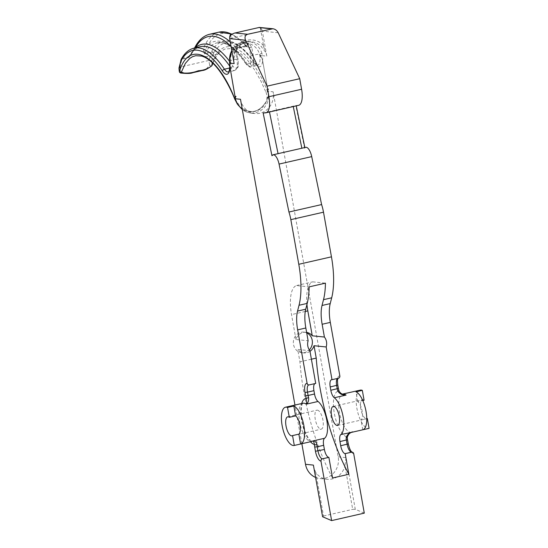<?xml version="1.0" encoding="UTF-8"?>
<svg xmlns="http://www.w3.org/2000/svg" width="548" height="548" viewBox="0 0 548 548"><rect width="100%" height="100%" fill="white"/><g stroke="black" fill="none" stroke-linecap="round" stroke-linejoin="round"><path stroke-width="0.41" stroke-dasharray="2.74 2.06" d="M230.27 41.922A105.072 39.703 77.1 0 1 236.284 48.032L243.086 46.457A3.994 1.507 -102.9 0 0 244.1 46.984A3.994 1.507 -102.9 0 0 244.785 43.251L248.95 43.621A1.945 0.712 120 0 1 248.223 44.703L249.258 47.683L250.683 55.704A10.22 3.863 77.1 0 1 250.032 64.445A10.22 3.863 77.1 0 1 245.614 62.945A95.201 35.969 -102.9 0 0 208.267 44.703C206.178 47.21 204.966 50.053 204.63 53.218L204.726 53.992L211.124 52.526A105.072 39.703 -102.9 0 0 209.254 60.383L180.107 67.041A105.072 39.703 77.1 0 1 181.977 59.191L188.375 57.725L189.403 56.821C192.697 52.403 195.061 48.649 196.506 45.546A1.945 1.665 29.4 0 0 195.485 46.285M250.683 55.704L259.478 53.951L259.875 55.732A12.166 4.596 77.1 0 1 257.526 65.287A12.166 4.596 77.1 0 1 253.566 62.541A1.945 1.274 -33.6 0 1 254.984 62.924C243.23 46.251 232.633 39.1 223.194 41.47L216.796 42.929C225.153 41.018 234.804 47.909 245.744 63.623A1.945 1.274 -33.6 0 0 247.169 64L253.566 62.541A93.256 35.236 -102.9 0 0 223.194 41.47A93.256 35.236 -102.9 0 0 211.453 51.711L205.055 53.17A93.256 35.236 77.1 0 1 216.796 42.929A93.256 35.236 77.1 0 1 247.169 64A12.166 4.596 -102.9 0 0 251.128 66.753A12.166 4.596 -102.9 0 0 253.21 55.382L251.779 47.354L248.95 43.621L247.436 43.114L244.785 43.251L240.469 44.237L237.983 45.272L236.757 46.409L237.955 45.395L236.757 46.409L235.428 51.094L236.852 59.116L230.585 60.547A16.145 14.83 -84.1 0 1 236.757 46.409A1.945 0.418 36.7 0 1 237.462 47.162L237.955 45.402L240.469 44.237A16.145 14.83 -84.1 0 1 244.785 43.251L247.449 43.21L246.648 46.422L245.607 45.902A105.072 39.703 -102.9 0 0 231.749 34.291M229.797 66.061L230.585 60.547L230.722 62.39A1.945 0.5 173.3 0 0 230.119 62.568L230.585 60.547L229.413 60.732M248.223 44.703L247.436 43.114L248.95 43.621A16.145 14.83 -84.1 0 1 259.478 53.951L260.595 55.601A1.945 0.5 173.3 0 1 262.437 55.697L261.937 53.375L259.478 53.951L262.608 60.513L268.088 91.29A18.091 16.618 -84.1 0 1 268.39 95.064L266.253 101.503C260.745 109.888 253.094 115.923 240.62 107.36L237.359 104.113M265.986 92.269C267.219 95.29 267.308 98.366 266.253 101.503C262.362 112.1 248.093 115.381 240.62 107.36L235.311 99.277L226.557 81.166L218.748 69.48L210.925 61.273L206.863 58.369L201.561 56.054C208.295 57.417 214.398 56.019 219.871 51.868L224.858 49.053L230.105 48.628L235.743 50.389L241.593 54.266L247.552 60.198L254.806 70.13L260.944 81.104L265.986 92.269A1.945 0.719 157.8 0 0 267.417 91.221C249.669 46.011 221.317 32.195 212.09 64.075A2.795 1.055 77.1 0 1 211.809 61.314A103.127 38.963 77.1 0 1 213.645 53.608A5.788 2.185 77.1 0 1 213.891 52.992A91.304 34.497 77.1 0 1 255.121 63.595A14.111 5.329 -102.9 0 0 262.608 60.513L267.664 88.892A2.459 2.254 -84.1 0 1 267.705 89.413L268.636 88.988L267.917 90.331L268.088 91.29A18.091 16.618 -84.1 0 1 268.39 95.064L267.417 91.221L273.151 91.811L338.171 456.827A18.091 16.618 -84.1 0 1 319.991 478.562A18.091 16.618 -84.1 0 1 315.429 477.363M229.434 61.15A95.201 35.969 77.1 0 1 232.77 65.876A10.22 3.863 -102.9 0 0 237.195 67.377A10.22 3.863 -102.9 0 0 237.846 58.636L236.414 50.615L234.462 50.08A1.945 1.473 139.1 0 1 236.284 48.032L237.565 48.388L237.996 45.374L240.469 44.237A3.994 1.507 -102.9 0 1 239.784 47.971A3.994 1.507 -102.9 0 1 238.77 47.443M237.846 58.636L236.414 50.615L237.462 47.162M243.086 46.457L245.607 45.902A1.945 1.473 139.1 0 1 247.018 46.272L237.27 48.567L236.77 48.875L236.578 50.676L235.428 51.094M211.638 65.918A1.945 0.843 47.8 0 1 209.733 65.068L206.712 68.514L202.616 70.452M192.732 72.713L185.895 73.213L180.587 71.733A1.945 0.466 -75.8 0 0 180.703 73.028M251.779 47.354L249.258 47.683L247.306 47.149A103.127 38.963 77.1 0 0 208.267 44.703A1.945 1.665 29.4 0 0 205.829 43.415C203.74 46.738 203.171 50.087 204.123 53.457L204.726 53.992A7.734 2.925 77.1 0 1 205.055 53.17A1.945 1.658 -151.1 0 1 204.63 53.218A1.945 1.637 -48.6 0 0 204.123 53.457M212.686 63.068L216.042 56.348L219.871 51.868M211.809 61.314A1.945 1.37 -169.1 0 0 209.254 60.383A4.74 1.795 -102.9 0 0 209.733 65.068A1.945 0.411 162.1 0 0 212.09 64.075A1.945 1.521 17.9 0 1 212.186 65.075M179.333 71.74A1.945 0.411 162.1 0 0 180.587 71.733A4.74 1.795 77.1 0 1 180.107 67.041A1.945 1.37 -169.1 0 0 178.991 68.007M235.311 99.277A1.945 0.719 -22.2 0 1 234.708 99.024M194.506 48.025L190.827 54.321C193.697 49.978 196.903 47.429 200.445 46.669A93.256 35.236 -102.9 0 0 188.704 56.91A7.734 2.925 -102.9 0 0 188.375 57.725L195.252 47.854M189.403 56.821A1.945 0.74 48.9 0 0 189.094 56.773A1.945 1.658 -151.1 0 1 188.704 56.91L182.306 58.369A93.256 35.236 77.1 0 1 194.047 48.128M247.306 47.149A1.945 1.473 139.1 0 0 247.018 46.272L242.785 41.792L232.105 34.051M263.143 113.025L295.804 105.559L298.297 105.374A17.194 6.494 -102.9 0 0 298.66 105.319M305.791 147.323A9.823 3.713 -102.9 0 0 304.62 148.296L304.866 147.693L304.414 147.638M274.5 154.474L271.959 155.755M301.845 443.722L294.954 405.054M278.206 32.77L262.341 31.14L266.794 56.143L262.437 55.697A14.111 5.329 -102.9 0 1 262.608 60.513L260.595 55.601A1.945 0.5 173.3 0 0 259.875 55.732M364.29 513.134L355.262 509.298L346.055 457.642L344.952 465.944L352.686 509.352L355.262 509.298M262.341 31.14A4.911 4.514 95.9 0 0 260.375 27.996L260.964 28.058L259.773 27.407M242.326 109.586L246.518 112.059L251.374 113.155L255.676 112.785L260.389 110.888L264.252 107.744L267.02 103.634L268.273 99.743L268.39 95.064C267.876 98.551 267.164 100.695 266.253 101.503L266.088 101.75C260.608 109.943 253.114 115.786 240.853 107.511L237.503 104.339M267.705 89.413L267.917 90.331M229.797 66.137L230.119 62.568A1.945 0.5 173.3 0 0 229.598 62.979M317.402 410.144A9.734 3.678 77.1 0 1 322.813 419.446A9.734 3.678 77.1 0 1 321.265 429.146A9.734 3.678 77.1 0 1 315.511 420.48A9.734 3.678 77.1 0 1 316.929 410.171A9.734 3.678 77.1 0 1 317.402 410.144M322.423 516.6L323.539 516.017L315.806 472.602A18.091 16.618 95.9 0 0 327.115 479.288A18.091 16.618 95.9 0 0 344.952 465.944M315.806 472.602L313.641 467.28M323.539 516.017L352.686 509.352M360.269 390.128A19.618 7.412 -102.9 0 0 357.385 410.795A19.618 7.412 -102.9 0 0 368.92 428.392M364.078 400.225A9.734 3.678 -102.9 0 0 362.94 399.739A9.734 3.678 -102.9 0 0 362.468 399.766A9.734 3.678 -102.9 0 0 361.05 410.075A9.734 3.678 -102.9 0 0 366.804 418.74A9.734 3.678 -102.9 0 0 367.331 418.501M366.77 418.631L361.029 419.939A9.734 3.678 77.1 0 0 362.16 411.089A9.734 3.678 77.1 0 0 357.769 401.67L362.776 400.526M357.769 401.67L356.015 391.813M362.783 429.796L361.029 419.939M314.84 383.627A7.734 2.925 77.1 0 1 315.251 383.442A7.734 2.925 77.1 0 1 315.627 383.422L315.71 383.429M332.554 477.986A124.602 47.08 77.1 0 1 299.941 361.817L297.735 349.453L309.88 350.699M311.394 359.2L299.941 361.817M309.997 351.337A10.357 9.515 -84.1 0 1 303.941 352.926A10.357 9.515 -84.1 0 1 297.735 349.453M306.709 332.869A10.357 9.515 95.9 0 0 303.921 332.102L306.058 332.321A10.357 9.515 -84.1 0 0 295.968 339.52L308.113 340.767M306.058 332.321A10.357 9.515 -84.1 0 1 306.627 332.396M303.921 332.102A10.357 9.515 95.9 0 0 293.516 344.541A10.357 9.515 95.9 0 0 301.811 352.707A10.357 9.515 95.9 0 0 309.312 349.898M339.849 375.935L339.767 375.921A9.686 3.658 -102.9 0 0 337.643 384.997L338.239 388.333A9.686 3.658 -102.9 0 0 338.856 390.971L340.075 392.697L342.555 394.087M351.391 432.427L348.014 434.756L347.055 437.03A1.945 0.712 176.4 0 1 347.247 437.325M353.7 453.675L353.618 453.669A9.686 3.658 -102.9 0 1 348.117 443.812L347.377 439.64A9.686 3.658 -102.9 0 1 347.055 437.03A23.612 8.919 -102.9 0 1 334.28 413.11A23.612 8.919 -102.9 0 1 338.856 390.971L338.965 390.827M295.968 339.52L291.529 314.6A31.195 11.789 77.1 0 1 296.42 285.57L309.134 286.871M306.949 304.428A31.195 11.789 77.1 0 1 312.716 281.843L296.42 285.57M240.49 99.277A18.091 16.618 95.9 0 0 243.093 106.011A18.091 16.618 95.9 0 0 254.971 113.539A18.091 16.618 95.9 0 0 273.055 99.167A18.091 16.618 -84.1 0 0 273.151 91.811M260.964 28.058A4.911 1.856 77.1 0 0 260.992 31.448L263.794 47.19L262.971 44.936A1.945 0.623 -45.4 0 1 260.992 46.313L265.657 52.231A18.091 16.618 -84.1 0 1 266.794 56.143M260.375 27.996L263.794 47.197L265.657 52.231M234.674 52.327L233.825 51.601L233.845 59.499L234.674 52.327A18.091 16.618 -84.1 0 1 251.546 41.799A18.091 16.618 -84.1 0 1 260.992 46.313M233.845 59.499A18.091 16.618 95.9 0 0 234.133 63.602M230.42 34.846L231.037 38.298A4.911 1.856 -102.9 0 1 231.009 34.901M312.716 281.843L325.43 283.152M229.722 67.986L230.811 67.74A12.166 4.596 77.1 0 0 234.777 70.487L237.743 67.5C238.366 67.507 238.449 64.568 238.003 58.698L236.852 59.116A12.166 4.596 77.1 0 1 234.777 70.487L228.379 71.946A12.166 4.596 -102.9 0 0 230.722 62.39M196.506 45.546A105.072 39.703 77.1 0 1 209.583 34.277M218.912 32.147A105.072 39.703 -102.9 0 0 205.829 43.415M232.77 65.876A1.945 1.274 146.4 0 1 230.811 67.74A93.256 35.236 -102.9 0 0 229.797 66.233M234.462 50.08A103.127 38.963 -102.9 0 0 231.078 46.436M213.891 52.992A1.945 1.658 -151.1 0 0 211.453 51.711A7.734 2.925 -102.9 0 0 211.124 52.526A1.945 1.493 -163.8 0 1 213.645 53.608M180.867 60.122A1.945 1.493 -163.8 0 1 181.977 59.191A7.734 2.925 77.1 0 1 182.306 58.369A1.945 1.658 -151.1 0 0 181.278 59.116M245.614 62.945A1.945 1.274 -33.6 0 0 245.744 63.623C248.477 66.664 250.272 67.712 251.128 66.753L257.526 65.287L254.984 62.924A1.945 1.274 -33.6 0 1 255.121 63.595M304.62 148.296L295.804 105.559M310.442 441.757A23.612 8.919 77.1 0 1 301.701 403.513M265.636 112.833L298.297 105.374M267.664 88.892L268.636 88.988M338.171 456.827L346.055 457.642M302.941 403.232A19.618 7.412 -102.9 0 0 300.085 424.001A19.618 7.412 -102.9 0 0 311.675 441.476M351.549 432.365A19.618 7.412 77.1 0 1 339.952 414.891A19.618 7.412 77.1 0 1 342.808 394.122L342.767 394.163M309.284 384.895L309.202 384.888A7.734 2.925 -102.9 0 0 308.825 384.908A7.734 2.925 -102.9 0 0 308.75 384.929M308.709 384.929A1.945 1.788 95.9 0 0 309.202 384.888L315.627 383.422M331.924 379.695L338.431 378.236M337.561 378.435A7.734 2.925 77.1 0 1 337.972 378.25A7.734 2.925 77.1 0 1 338.349 378.23A1.945 1.788 -84.1 0 0 339.767 375.921M353.618 453.669A1.945 1.788 95.9 0 0 352.104 452.141L352.063 452.134M305.27 311.456L291.529 314.6M233.825 51.601A20.036 18.406 -84.1 0 1 262.971 44.936M261.937 53.375A18.091 16.618 95.9 0 0 248.018 41.436A18.091 16.618 95.9 0 0 231.818 50.58M260.992 31.448L231.037 38.298M212.829 63.205L216.96 55.101L219.871 51.875M250.724 113.107L245.538 111.641L242.339 109.648M292.022 435.831L321.265 429.146M287.679 416.85L316.929 410.171M319.991 478.562L327.115 479.288M337.561 425.426L366.804 418.74M333.225 406.445L362.468 399.766M301.811 352.707L303.941 352.926M308.668 384.922L315.251 383.442M331.547 379.716L338.041 378.325M303.078 403.177L302.715 403.623C301.701 402.896 300.03 415.165 302.503 423.433C303.818 429.509 306.072 434.79 309.264 439.277L311.833 441.462M231.777 50.368L238.709 43.361L248.018 41.436L251.546 41.799C244.079 41.422 238.51 44.922 234.845 52.293L233.873 57.341M250.689 113.1L254.971 113.539"/><path stroke-width="0.82" d="M237.359 104.113L236.448 102.36A18.091 16.618 -84.1 0 1 235.428 98.756L229.797 66.061M237.503 104.339L234.708 99.024A1.945 0.719 -22.2 0 1 234.75 98.688L238.065 104.983L242.326 109.586M192.738 72.706L202.609 70.452L198.417 70.733L192.732 72.713C190.992 73.562 186.984 73.665 180.703 73.028A1.945 0.466 -75.8 0 0 181.1 72.678C186.642 73.658 192.417 73.014 198.417 70.733C203.609 70.452 208.055 68.767 211.768 65.671L212.686 63.068M201.596 56.06L195.718 55.704L192.547 56.691L189.8 58.383L185.375 63.356L181.1 72.678A1.945 1.521 17.9 0 1 179.429 71.541A1.945 0.411 162.1 0 0 179.333 71.74A1.945 1.945 0 0 0 180.703 73.028M212.186 65.075A1.945 1.521 17.9 0 1 211.768 65.671A1.945 0.843 47.8 0 1 211.638 65.918A1.945 1.945 0 0 0 212.186 65.075L212.829 63.205M195.252 47.854L195.424 47.635A95.201 35.969 77.1 0 1 229.434 61.15M194.506 48.025L195.485 46.285A1.945 1.665 29.4 0 0 195.424 47.635A103.127 38.963 -102.9 0 1 231.078 46.436M304.414 147.638L273.13 154.789A9.823 3.713 77.1 0 1 279.055 164.078L311.716 156.618A9.823 3.713 -102.9 0 0 305.791 147.323L304.414 147.638M290.837 219.652L323.498 212.192A22.105 8.35 -102.9 0 0 321.601 204.568L288.94 212.035A22.105 8.35 77.1 0 1 290.837 219.652L298.79 264.294A58.951 22.276 77.1 0 1 299.03 305.27L307.209 303.4L305.729 309.209A27.016 10.207 -102.9 0 0 305.839 327.992L308.113 340.767A10.357 9.515 95.9 0 0 307.798 346.007A10.357 9.515 95.9 0 0 309.88 350.699L315.71 383.429L309.284 384.895A1.945 1.788 95.9 0 1 308.75 384.929A7.734 2.925 -102.9 0 0 307.503 392.142L313.929 390.669A7.734 2.925 77.1 0 1 314.84 383.627M323.498 212.192L331.451 256.827L298.79 264.294M315.429 477.363A18.091 16.618 -84.1 0 1 305.51 464.293L301.845 443.722M294.954 405.054L240.49 99.277L235.428 98.756L235.256 97.797L235.976 96.455L235.14 96.852A2.459 2.254 -84.1 0 1 235.003 96.352L229.797 66.137C229.222 73.775 228.153 71.35 228.379 71.946A12.166 4.596 -102.9 0 1 224.42 69.199A1.945 1.274 -33.6 0 0 222.461 71.062A91.304 34.497 -102.9 0 0 181.23 60.458A5.788 2.185 -102.9 0 0 180.984 61.068A103.127 38.963 -102.9 0 0 179.141 68.774A2.795 1.055 -102.9 0 0 179.429 71.541C188.711 39.6 217.008 53.54 234.75 98.688L235.428 98.756A18.091 16.618 -84.1 0 0 236.448 102.36L237.332 104.079L242.339 109.648M322.594 516.764L313.394 465.101L322.594 516.764L331.629 520.6L320.957 461.135A9.686 3.658 77.1 0 1 315.456 451.271L314.716 447.1A9.686 3.658 77.1 0 1 314.394 444.497C314.025 442.14 313.483 440.962 312.771 440.969C314.799 440.654 316.203 441.9 316.984 444.695A7.734 2.925 -102.9 0 0 317.237 446.778L323.663 445.312A7.734 2.925 77.1 0 1 324.553 438.277A19.618 7.412 77.1 0 0 326.82 420.453A19.618 7.412 77.1 0 0 318.004 401.485A7.734 2.925 77.1 0 1 314.525 394.005L313.929 390.669M301.701 403.513A23.612 8.919 77.1 0 1 306.195 398.437L308.593 397.581C308.887 400.821 308.099 403.02 306.216 404.177C306.743 403.123 306.736 401.211 306.195 398.437A9.686 3.658 77.1 0 1 305.579 395.8L304.983 392.464A9.686 3.658 77.1 0 1 307.106 383.388L297.653 329.862L305.839 327.992M305.729 309.209L297.543 311.079A27.016 10.207 -102.9 0 0 297.653 329.862M297.543 311.079L299.03 305.27M288.94 212.035L279.055 164.078M267.061 86.159L245.545 40.23C244.408 37.168 245.114 35.182 247.662 34.264L272.877 28.749C275.219 29.126 276.993 30.469 278.206 32.77L299.722 78.7L267.061 86.159L268.938 96.708A17.194 6.494 77.1 0 1 265.999 112.778A17.194 6.494 77.1 0 1 265.636 112.833L263.143 113.025L271.959 155.755A9.823 3.713 77.1 0 1 273.13 154.789M231.818 50.58A18.091 16.618 95.9 0 0 229.571 60.773L229.776 63.157L234.133 63.602L229.681 38.607L245.545 40.23M265.999 112.778L298.66 105.319A17.194 6.494 -102.9 0 0 301.599 89.249L268.938 96.708M299.722 78.7L301.599 89.249M311.716 156.618L321.601 204.568M307.209 303.4A58.951 22.276 77.1 0 0 309.134 286.871L325.43 283.152A58.951 22.276 77.1 0 1 323.505 299.674L331.691 297.804A58.951 22.276 -102.9 0 0 331.451 256.827M331.691 297.804L330.204 303.613L322.025 305.483A27.016 10.207 -102.9 0 0 322.135 324.265L330.314 322.395A27.016 10.207 77.1 0 1 330.204 303.613M330.314 322.395L339.849 375.935A1.945 1.788 95.9 0 1 338.431 378.236L332.006 379.702L326.176 346.973L314.031 345.726A10.357 9.515 -84.1 0 1 309.997 351.337M314.716 447.1L317.237 446.778L317.984 450.949A7.734 2.925 -102.9 0 0 322.375 458.827L328.882 457.368L332.554 477.986L348.85 474.267L345.178 453.641L351.604 452.175A1.945 1.788 95.9 0 1 353.7 453.675L364.29 513.134L331.629 520.6M229.681 38.607A4.911 4.514 95.9 0 1 230.42 34.846L234.393 33.127L259.314 27.434L272.877 28.749M235.256 97.797L235.14 96.852M287.542 407.459A19.618 7.412 -102.9 0 0 286.433 407.164A19.618 7.412 -102.9 0 0 285.481 407.219A19.618 7.412 -102.9 0 0 282.624 427.995A19.618 7.412 -102.9 0 0 294.221 445.462A19.618 7.412 -102.9 0 0 294.303 445.442L300.612 444.003A19.618 7.412 -102.9 0 0 303.88 425.693A19.618 7.412 -102.9 0 0 293.844 406.02L287.542 407.459L289.296 417.316A9.734 3.678 -102.9 0 0 288.159 416.823A9.734 3.678 -102.9 0 0 287.679 416.85A9.734 3.678 -102.9 0 0 286.268 427.159A9.734 3.678 -102.9 0 0 292.022 435.831A9.734 3.678 -102.9 0 0 292.55 435.585L294.303 445.442M292.55 435.585L298.859 434.146A9.734 3.678 -102.9 0 0 299.989 425.296A9.734 3.678 -102.9 0 0 295.605 415.877L289.296 417.316M322.457 458.834A1.945 1.788 95.9 0 0 321.039 461.142M342.555 394.087L360.269 390.128A19.618 7.412 -102.9 0 1 361.221 390.073A19.618 7.412 -102.9 0 1 362.324 390.368L356.015 391.813A19.618 7.412 77.1 0 1 366.05 411.486A19.618 7.412 77.1 0 1 362.783 429.796L369.092 428.358L367.331 418.501L366.77 418.631M332.006 379.702L331.924 379.695A7.734 2.925 77.1 0 0 331.547 379.716A7.734 2.925 77.1 0 0 330.225 386.95L330.821 390.286A7.734 2.925 77.1 0 0 334.301 397.766A19.618 7.412 77.1 0 1 343.11 416.727A19.618 7.412 77.1 0 1 340.849 434.557L351.391 432.427M362.776 400.526L364.078 400.225L362.324 390.368M333.698 406.417A9.734 3.678 77.1 0 1 339.109 415.72A9.734 3.678 77.1 0 1 337.561 425.426A9.734 3.678 77.1 0 1 331.807 416.754A9.734 3.678 77.1 0 1 333.225 406.445A9.734 3.678 77.1 0 1 333.698 406.417M293.844 406.02L295.605 415.877M298.859 434.146L300.612 444.003M348.85 474.267A124.602 47.08 77.1 0 1 316.23 358.097L314.031 345.726M345.178 453.641L345.096 453.634A7.734 2.925 77.1 0 1 340.705 445.757L339.959 441.585A7.734 2.925 77.1 0 1 340.849 434.557M328.882 457.368L328.8 457.361A7.734 2.925 77.1 0 1 324.409 449.483L323.663 445.312M316.23 358.097L311.394 359.2M306.627 332.396A10.357 9.515 -84.1 0 1 312.264 335.801L324.409 337.047L322.135 324.265M326.176 346.973A10.357 9.515 95.9 0 0 324.409 337.047M309.312 349.898A10.357 9.515 95.9 0 0 306.709 332.869M347.247 437.325A1.945 0.712 176.4 0 1 346.131 438.037C346.836 434.9 349.008 432.838 352.638 431.858A19.618 7.412 77.1 0 1 351.549 432.365L369.003 428.378M342.767 394.163L346.083 395.074C342.301 395.204 339.52 393.82 337.739 390.923A7.734 2.925 77.1 0 1 337.246 388.82L336.65 385.477A7.734 2.925 77.1 0 1 337.561 378.435M307.188 383.395A1.945 1.788 95.9 0 0 308.75 384.929L308.668 384.922A1.945 1.788 95.9 0 0 308.709 384.929M310.442 441.757A23.612 8.919 77.1 0 0 314.394 444.497A1.945 0.712 -3.6 0 0 316.984 444.695M330.821 390.286L338.397 388.395L338.965 390.827L337.739 390.923M312.264 335.801L307.818 310.874A31.195 11.789 77.1 0 1 306.949 304.428M222.461 71.062A14.111 5.329 77.1 0 0 229.948 67.973A14.111 5.329 77.1 0 0 229.776 63.157A1.945 0.5 173.3 0 1 229.598 62.979L229.413 60.732L231.777 50.368M323.505 299.674L322.025 305.483M231.749 34.291A105.072 39.703 -102.9 0 0 218.912 32.147L209.583 34.277A105.072 39.703 77.1 0 1 230.27 41.922M229.722 67.986L224.42 69.199A93.256 35.236 77.1 0 0 194.047 48.128C188.841 49.416 184.587 53.081 181.278 59.116L178.991 68.007L179.333 71.74M229.797 66.233A93.256 35.236 -102.9 0 0 200.445 46.669L194.047 48.128M181.23 60.458A1.945 1.658 -151.1 0 1 181.278 59.116M180.984 61.068A1.945 1.493 -163.8 0 1 180.867 60.122M179.141 68.774A1.945 1.37 -169.1 0 1 178.991 68.007M293.262 106.552L301.88 148.316M278.083 153.755L269.472 111.984M305.51 464.293L313.394 465.101M235.976 96.455L235.003 96.352M247.662 34.264L235.195 32.99M258.985 27.551L271.452 28.832M318.004 401.485L306.216 404.177A19.618 7.412 -102.9 0 0 303.893 403.177A19.618 7.412 -102.9 0 0 302.941 403.232L303.044 403.205M294.221 445.462L311.675 441.476A19.618 7.412 -102.9 0 0 312.771 440.969L324.553 438.277M342.808 394.122A19.618 7.412 77.1 0 1 343.76 394.067A19.618 7.412 77.1 0 1 346.083 395.074L334.301 397.766M320.957 461.135A1.945 1.788 -84.1 0 1 322.375 458.827L328.8 457.361M315.456 451.271L324.409 449.483M304.983 392.464L307.503 392.142L308.099 395.478L314.525 394.005M305.579 395.8L308.099 395.478A7.734 2.925 -102.9 0 0 308.593 397.581M351.604 452.175L351.521 452.169A7.734 2.925 77.1 0 1 347.131 444.291L346.384 440.119A7.734 2.925 77.1 0 1 346.131 438.037M345.096 453.634L351.521 452.169A1.945 1.788 95.9 0 1 352.104 452.141C350.747 451.47 349.48 448.716 348.281 443.873L340.705 445.757M339.959 441.585L347.535 439.695L347.247 437.311C348.343 434.359 349.74 432.721 351.439 432.399L351.549 432.365M330.225 386.95L337.801 385.059C337.061 377.915 337.904 379.716 337.986 378.435L338.157 378.168M307.106 383.388A1.945 1.788 95.9 0 0 308.668 384.922M307.818 310.874L305.27 311.456M202.616 70.452C204.562 70.377 207.569 68.87 211.638 65.918M201.561 56.054C205.445 57.074 209.617 59.883 214.097 64.486C221.947 72.268 230.633 88.468 234.708 99.024M195.485 46.285C199.171 39.682 203.87 35.682 209.583 34.277M218.912 32.147L232.105 34.051M296.242 105.867L304.839 147.542M285.481 407.219L302.941 403.232M348.281 443.873L347.535 439.695M338.397 388.395L337.801 385.059M342.781 394.17C341.397 393.971 340.123 392.861 338.965 390.827M229.797 66.137L229.598 62.979M234.393 33.127L259.314 27.434"/></g></svg>
